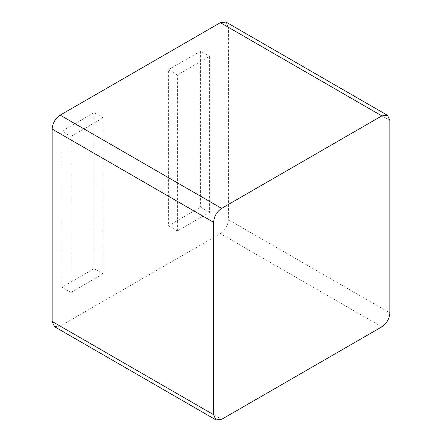 <?xml version="1.0" encoding="UTF-8"?>
<svg xmlns="http://www.w3.org/2000/svg" width="442" height="442" viewBox="0 0 442 442"><rect width="100%" height="100%" fill="white"/><g stroke="black" fill="none" stroke-linecap="round" stroke-linejoin="round"><path stroke-width="0.33" stroke-dasharray="2.21 1.66" d="M389.872 120.533L228.398 27.305L228.398 219.702L389.872 312.925M381.827 326.853L220.359 233.63L60.173 326.113L221.641 419.336M177.413 230.934L177.413 74.941L209.58 56.372L209.58 212.364L177.413 230.934L168.408 225.735L168.408 69.742L200.574 51.167L209.58 56.372M220.359 233.63C225.238 230.254 227.917 225.613 228.398 219.702M54.488 326.677L60.173 326.113M228.398 27.305L226.044 22.1M103.113 273.836L70.947 292.405L70.947 136.407L103.113 117.837L103.113 273.836L94.107 268.637L61.941 287.206L61.941 131.208L70.947 136.407M177.413 74.941L168.408 69.742M209.58 212.364L200.574 207.165L168.408 225.735M200.574 51.167L200.574 207.165M70.947 292.405L61.941 287.206M103.113 117.837L94.107 112.638L94.107 268.637M61.941 131.208L94.107 112.638"/><path stroke-width="0.66" d="M213.602 222.298L213.602 414.695L52.128 321.467L52.128 129.075L213.602 222.298C214.083 216.387 216.762 211.746 221.641 208.37L60.173 115.147L220.359 22.664L381.827 115.887L387.512 115.323L389.872 120.533L389.872 312.925C389.391 318.837 386.706 323.483 381.827 326.853L221.641 419.336L215.956 419.9L213.602 414.695M381.827 115.887L221.641 208.37M52.128 321.467L54.488 326.677L215.956 419.9M60.173 115.147C55.294 118.517 52.609 123.163 52.128 129.075M387.512 115.323L226.044 22.1L220.359 22.664"/></g></svg>
